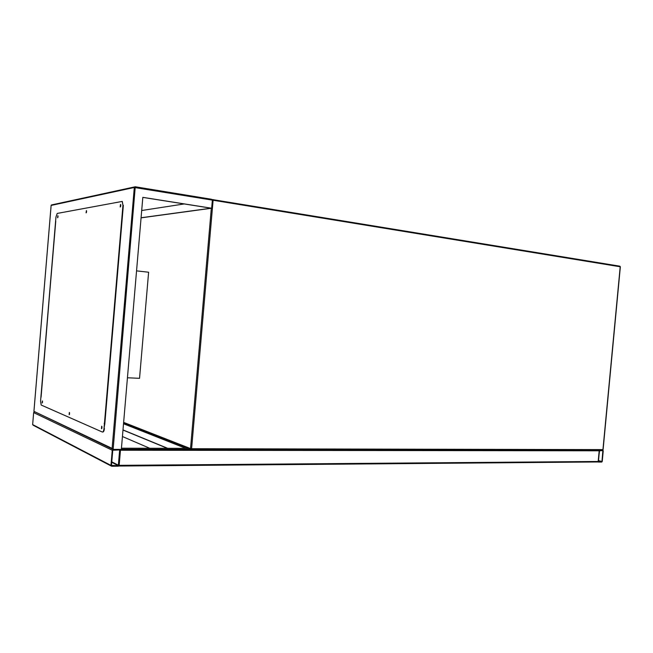 <?xml version="1.0" encoding="UTF-8"?>
<svg xmlns="http://www.w3.org/2000/svg" width="653" height="653" viewBox="0 0 653 653"><rect width="100%" height="100%" fill="white"/><g stroke="black" fill="none" stroke-linecap="round" stroke-linejoin="round"><path stroke-width="0.98" d="M136.55 270.873L148.615 272.219L139.546 378.324L127.441 377.769M111.124 465.973L33.221 425.258L32.65 424.589L33.654 412.606L34.389 411.961M110.961 465.409L111.712 466.25L118.275 466.193L119.164 465.344L120.454 450.244L119.719 449.403L113.149 449.395L112.251 450.235L110.961 465.409L32.65 424.589M118.324 465.671L119.67 449.925L112.765 450.235L111.475 465.409L118.324 465.671L111.736 462.3M598.777 450.105L599.176 450.799L598.172 461.475L119.164 465.344L118.773 466.022M119.164 465.344L120.348 449.403M598.172 461.475L598.515 462.063L601.78 462.038L602.237 461.442L603.241 450.799L602.899 450.211L599.642 450.203L598.172 461.475L597.666 461.965L118.911 466.038M598.426 461.475L601.984 461.442L602.858 450.578L599.438 450.799L598.426 461.475M188.268 448.236L187.852 448.366M142.811 197.394L211.123 208.193L141.081 217.759M141.072 217.849L211.662 208.225L212.364 200.12L211.613 199.279L135.187 186.758L134.306 187.476L51.138 205.426L33.94 411.357L112.112 448.407L113.132 449.386L121.336 449.403L142.819 197.345L211.662 208.225M42.51 401.489L42.461 402.419M69.569 412.998L69.512 414.124M101.958 426.793L101.909 428.115M120.813 205.107L120.658 206.43M86.596 211.197L86.465 212.331M58.027 216.298L57.929 217.229M104.766 424.385L123.001 209.474M55.766 221.163L40.551 401.228L41.188 405.031L102.309 432.017C103.15 432.131 103.713 430.956 104.015 428.499L122.952 205.271L122.184 201.426L57.219 213.433L55.954 217.041L40.894 397.146M141.693 210.511L184.244 203.948M113.132 449.386L135.261 186.774L51.399 204.969L51.138 205.458M112.479 449.076L33.94 411.357M57.635 217.759L57.864 215.702L57.586 217.751M86.139 212.845L86.4 210.601L86.074 212.837M120.283 206.952L120.495 204.479L120.193 206.944M101.476 428.678L101.688 426.221L101.59 428.678M69.153 414.671L69.34 412.435L69.234 414.671M42.143 402.974L42.314 400.918L42.208 402.974M104.015 428.499L104.831 423.56L104.162 423.438M55.611 221.147L41.082 397.187M42.445 401.13L42.355 402.779M69.479 412.614L69.389 414.508M101.827 426.368L101.737 428.539M120.723 204.667L120.454 206.83M86.531 210.797L86.31 212.69M57.986 215.923L57.807 217.58M104.415 428.499C104.121 430.964 103.549 432.131 102.709 432.017L102.692 432.017M122.282 201.442L122.952 205.271M122.935 210.307L123.352 205.328M167.307 448.317L122.984 430.033M167.674 448.317L123.001 429.911M149.725 448.268L122.438 436.539M123.637 422.385L190.521 448.587L211.319 208.274M191.598 448.717L602.948 449.615L620.203 266.767L213.107 200.242L191.598 448.717L190.521 448.587L191.19 449.395L191.598 448.717M620.35 266.808L619.901 266.195L212.388 199.565L619.901 266.195L620.35 266.816L603.103 449.59L602.433 450.113L121.352 449.272M212.911 199.5L213.107 200.242L212.364 200.169M602.433 450.113L191.305 449.395M602.956 449.533L602.588 450.113M112.251 450.235L33.654 412.606M118.65 465.352L111.777 461.842M119.94 450.244L119.27 449.925M189.966 448.366L121.442 448.203L189.966 448.366M599.176 450.799L120.454 450.244M597.911 461.932L598.401 462.038L597.911 461.932M598.483 460.936L601.813 461.671M598.507 460.683L601.984 461.442M601.911 450.578L602.988 450.799M185.746 448.358L123.523 423.756M112.112 448.407L134.306 187.476L212.364 200.12M33.907 411.48L51.114 205.434L51.84 204.871M123.605 422.834L190.758 449.223M597.666 461.965L118.903 466.038M211.613 199.279L135.261 186.774"/></g></svg>
